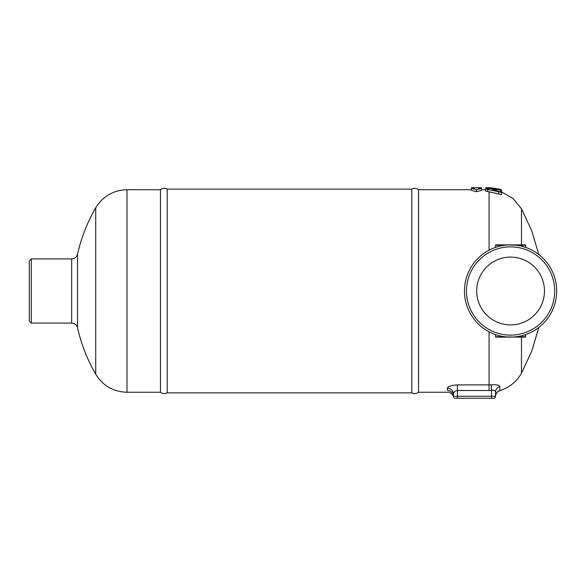 <?xml version="1.0" encoding="UTF-8"?>
<svg xmlns="http://www.w3.org/2000/svg" width="586" height="586" viewBox="0 0 586 586"><rect width="100%" height="100%" fill="white"/><g stroke="black" fill="none" stroke-linecap="round" stroke-linejoin="round"><path stroke-width="0.88" d="M512.918 337.118L495.939 337.118A0.403 0.403 0 0 1 495.536 336.716L495.536 334.599L497.14 335.119M516.647 337.118L521.606 337.118L521.606 336.716L516.647 336.716L516.647 337.118L495.536 336.716A0.403 0.403 0 0 0 495.939 337.118M525.217 337.118A0.403 0.403 0 0 0 525.62 336.716A0.403 0.403 0 0 1 525.217 337.118L521.606 337.118L525.217 337.118A0.403 0.403 0 0 0 525.62 336.716L525.62 334.599L523.232 335.346M522.111 335.653L525.62 334.599M498.796 335.588L499.55 335.778L499.55 337.118M497.294 335.163L496.62 334.958M495.939 244.875A0.403 0.403 0 0 0 495.536 245.27L504.509 245.27L504.509 244.875L495.939 244.875A0.403 0.403 0 0 0 495.536 245.27L495.536 247.395L497.14 246.874M504.509 244.875L521.606 245.27L521.606 244.875L504.509 244.875M521.606 244.875L525.217 244.875A0.403 0.403 0 0 1 525.62 245.27L525.62 247.395L521.606 246.208L525.62 247.395M497.294 246.831L496.62 247.036M554.693 290.993A44.118 44.118 0 0 1 488.519 329.2A44.118 44.118 0 0 1 488.519 252.786A44.118 44.118 0 0 1 554.693 290.993M556.7 290.993A46.126 46.126 0 0 0 487.515 251.05A46.126 46.126 0 0 0 487.515 330.936A46.126 46.126 0 0 0 556.7 290.993M476.689 290.993A33.893 33.893 0 0 1 527.525 261.642A33.893 33.893 0 0 1 527.525 320.344A33.893 33.893 0 0 1 476.689 290.993M447.411 388.203A6.014 5.772 180 0 1 453.425 393.975C453.615 392.056 454.956 390.899 457.439 390.503L489.068 390.503L489.068 384.921L457.439 384.921C451.235 385.295 447.894 386.386 447.411 388.203L447.411 390.371C447.697 392.891 447.697 392.891 447.411 390.371A6.014 5.904 0 0 1 453.425 396.275L453.425 396.275A2.007 2.007 0 0 0 455.432 398.282L493.529 398.282A2.007 2.007 0 0 0 495.536 396.275A6.014 6.006 180 0 1 499.814 390.525L499.814 386.533C499.36 385.068 496.488 384.504 491.185 384.856L489.068 384.921L489.068 331.793M489.068 390.503L491.529 390.423L491.229 384.856M495.536 392.049L495.536 396.275L495.536 392.049L495.536 396.275L491.529 396.275L491.529 390.423C493.991 389.998 495.331 390.54 495.536 392.049A6.014 5.765 180 0 1 499.814 386.533M453.425 393.975L453.425 396.275A2.007 2.007 0 0 0 455.432 398.282M501.55 192.428L501.55 194.611L485.508 190.992L485.508 188.956L501.55 192.428L491.368 188.89L501.55 190.15L501.499 192.303M453.483 396.766C453.938 396.568 450.583 391.375 447.667 392.261L418.507 392.261L418.507 189.725L471.474 189.725M476.484 191.732L471.474 190.369L471.474 188.348L476.484 189.688L476.484 191.732L481.502 190.369L481.502 188.348L478.491 188.348L478.491 187.718L481.502 187.732L481.502 188.348L476.484 189.688M489.068 188.069L485.508 187.718L490.526 187.754L499.55 189.161C502.121 189.959 502.121 190.003 499.55 189.285M489.522 187.974L489.068 187.718M500.429 191.659L500.429 189.967C502.151 190.267 501.565 189.996 498.671 189.161L489.068 188.384L485.508 188.956M474.484 188.348L471.474 188.348L471.474 187.732L474.484 187.718L474.484 188.348L474.484 187.718L478.491 187.718L478.491 188.348M160.476 290.993L160.476 392.261C162.586 393.829 164.827 394.034 167.186 392.862L167.186 189.124C164.827 187.96 162.586 188.157 160.476 189.725L160.476 290.993M418.507 189.725C416.39 188.157 414.156 187.96 411.797 189.124L411.797 392.862C414.156 394.034 416.39 393.829 418.507 392.261M31.307 258.909L29.3 260.916L29.3 321.077L31.307 323.076L31.307 258.909L71.66 258.909L71.66 323.076C74.7 323.274 76.656 324.834 77.528 327.764L77.528 254.221C76.656 257.151 74.7 258.712 71.66 258.909M525.62 336.716L521.606 336.716L521.606 335.778M499.55 246.208L499.55 244.875M525.217 244.875A0.403 0.403 0 0 1 525.62 245.27L521.606 245.27L521.606 246.208M457.439 384.921L457.439 396.275L453.425 396.275M491.529 398.282L491.529 396.275L457.439 396.275L457.439 398.282M495.536 396.312C495.749 393.514 497.17 391.631 499.814 390.672C509.293 387.661 516.515 381.845 521.474 373.231L521.474 337.118M489.068 250.193L489.068 191.761M487.764 189.586L487.764 191.629M498.671 191.988L498.671 194.127M489.522 187.857L489.522 188.362M490.526 187.754L490.526 188.333M489.068 189.71L489.068 188.384M521.474 244.875L521.474 208.763L531.817 231.001L538.798 254.514M95.716 374.212C102.924 385.8 113.347 391.814 126.979 392.261L126.979 189.725C113.347 190.179 102.924 196.193 95.716 207.774L95.716 374.212A166.439 166.439 0 0 1 77.528 327.764M485.508 189.725L481.502 189.725M501.55 191.886L513.05 198.515L521.474 208.763M31.307 323.076L71.66 323.076M95.716 207.774A166.439 166.439 0 0 0 77.528 254.221M126.979 392.261L160.476 392.261M126.979 189.725L160.476 189.725M411.797 189.124L167.186 189.124M411.797 392.862L167.186 392.862M521.474 373.231L531.817 350.992L538.798 327.479"/></g></svg>
